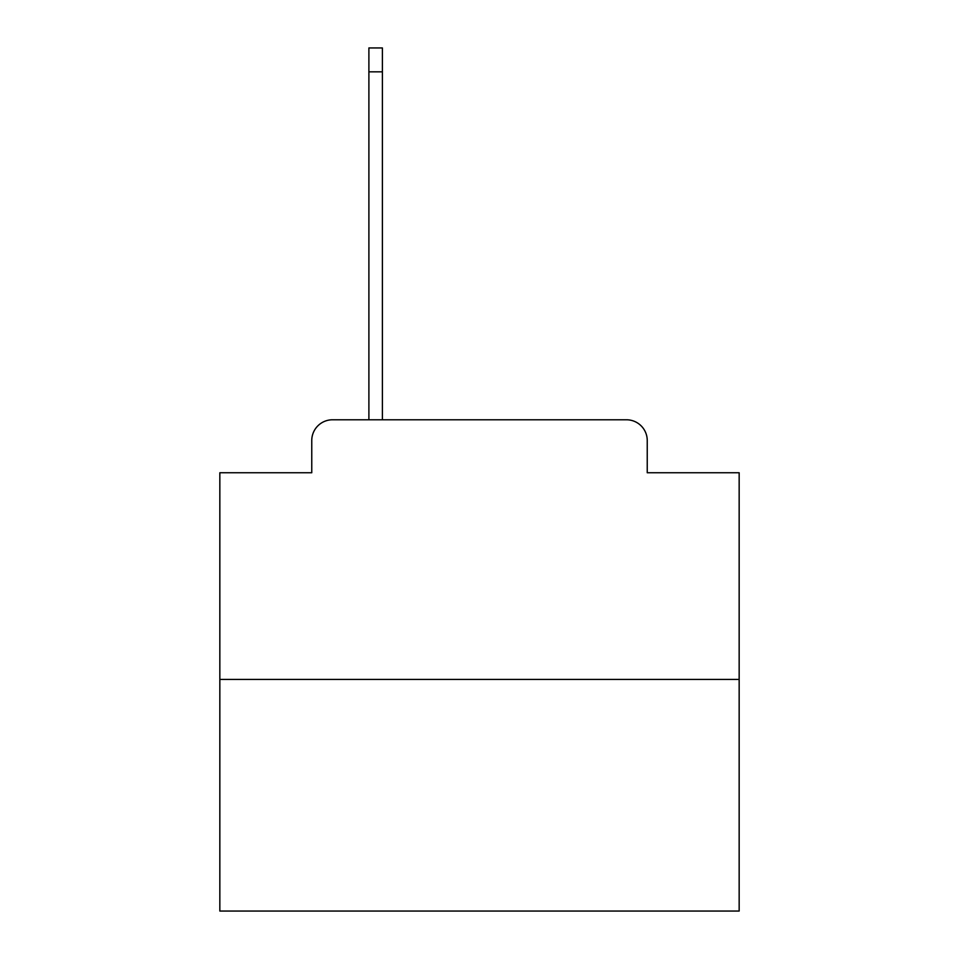 <?xml version="1.0" encoding="UTF-8"?>
<svg xmlns="http://www.w3.org/2000/svg" width="959" height="959" viewBox="0 0 959 959"><rect width="100%" height="100%" fill="white"/><g stroke="black" fill="none" stroke-linecap="round" stroke-linejoin="round"><path stroke-width="1.44" d="M311.759 440.553L311.759 472.751L311.759 440.553A20.774 20.774 0 0 1 332.533 419.778L368.891 419.778L368.891 47.95L382.389 47.95L382.389 419.778L398.488 419.778M739.161 679.44L219.839 679.44L219.839 911.05L739.161 911.05L739.161 472.751L647.241 472.751L647.241 440.553A20.774 20.774 0 0 0 626.467 419.778L332.533 419.778M219.839 679.44L219.839 472.751L311.759 472.751M560.512 419.778L626.467 419.778M647.241 472.751L647.241 440.553M368.891 71.841L382.389 71.841"/></g></svg>
